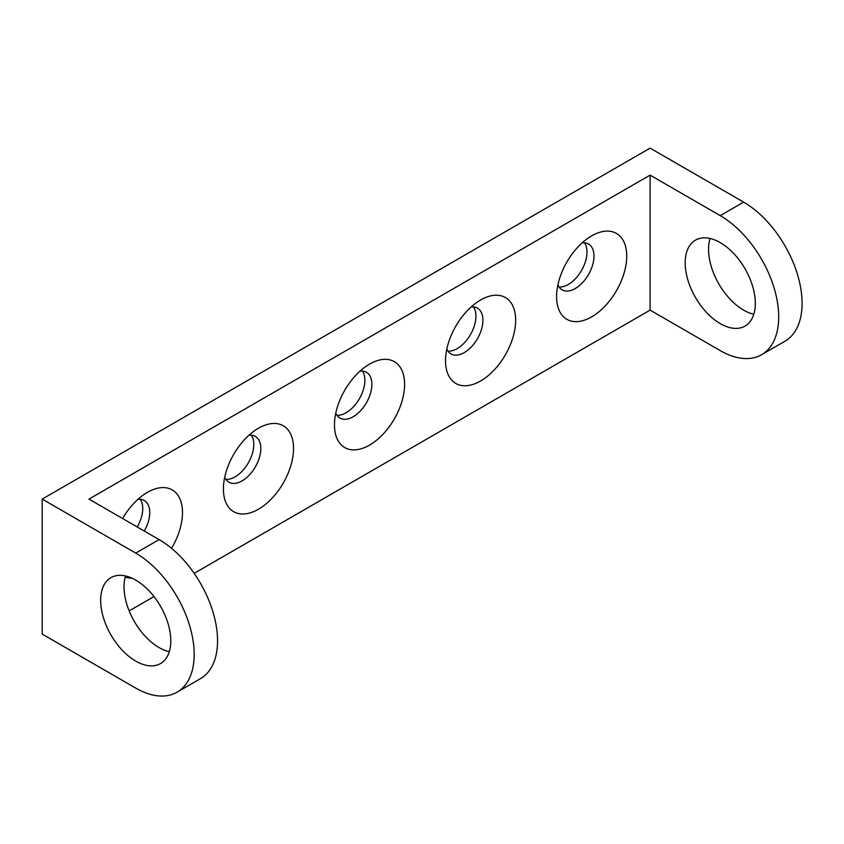 <?xml version="1.0" encoding="UTF-8"?>
<svg xmlns="http://www.w3.org/2000/svg" width="844" height="844" viewBox="0 0 844 844"><rect width="100%" height="100%" fill="white"/><g stroke="black" fill="none" stroke-linecap="round" stroke-linejoin="round"><path stroke-width="1.27" d="M720.249 323.621A49.596 28.633 60 0 1 687.849 279.913A49.596 28.633 60 0 1 695.445 240.171A49.596 28.633 60 0 1 745.052 268.803A49.596 28.633 60 0 1 745.052 326.079A49.596 28.633 60 0 1 720.249 323.621M710.068 238.493A49.596 28.633 -120 0 0 743.627 310.117A49.596 28.633 -120 0 0 753.808 314.253M135.726 661.095A49.596 28.633 60 0 1 103.327 617.386A49.596 28.633 60 0 1 110.923 577.644A49.596 28.633 60 0 1 160.518 606.277A49.596 28.633 60 0 1 160.518 663.553A49.596 28.633 60 0 1 135.726 661.095M125.545 575.967A49.596 28.633 -120 0 0 159.105 647.591A49.596 28.633 -120 0 0 169.285 651.726M650.102 175.13L720.249 215.631A82.659 47.728 60 0 1 774.254 288.469A82.659 47.728 60 0 1 761.583 354.712L784.962 341.219A82.659 47.728 -120 0 0 797.633 274.975A82.659 47.728 -120 0 0 743.627 202.127L650.102 148.133L42.2 499.099L135.726 553.094A82.659 47.728 60 0 1 189.731 625.942A82.659 47.728 60 0 1 177.061 692.185L200.439 678.681A82.659 47.728 -120 0 0 213.11 612.449A82.659 47.728 -120 0 0 159.105 539.601L88.958 499.099L650.102 175.13L650.102 310.117L194.173 573.35M177.061 692.185A82.659 47.728 60 0 1 135.726 688.092L42.2 634.097L42.2 499.099M761.583 354.712A82.659 47.728 60 0 1 720.249 350.619L650.102 310.117M153.977 596.56L129.164 610.887M224.715 477.261A26.449 15.276 120 0 0 228.882 482.188A26.449 15.276 120 0 0 249.265 475.109A26.449 15.276 120 0 0 260.817 448.481A26.449 15.276 120 0 0 255.331 436.38A26.449 15.276 120 0 0 248.98 435.23M293.543 448.481A49.596 28.633 -60 0 1 258.475 509.227A49.596 28.633 -60 0 1 223.407 488.982A49.596 28.633 -60 0 1 258.475 428.235A49.596 28.633 -60 0 1 293.543 448.481M225.844 479.35A26.449 15.276 120 0 0 253.801 444.429A26.449 15.276 120 0 0 251.354 435.166M446.835 349.026A26.449 15.276 120 0 0 451.002 353.952A26.449 15.276 120 0 0 471.385 346.863A26.449 15.276 120 0 0 482.926 320.245A26.449 15.276 120 0 0 477.451 308.134A26.449 15.276 120 0 0 471.1 306.984M515.663 320.245A49.596 28.633 -60 0 1 480.595 380.992A49.596 28.633 -60 0 1 445.526 360.736A49.596 28.633 -60 0 1 480.595 300A49.596 28.633 -60 0 1 515.663 320.245M447.964 351.104A26.449 15.276 120 0 0 475.921 316.194A26.449 15.276 120 0 0 473.473 306.931M557.895 284.903A26.449 15.276 120 0 0 562.062 289.83A26.449 15.276 120 0 0 582.444 282.751A26.449 15.276 120 0 0 593.986 256.122A26.449 15.276 120 0 0 588.511 244.011A26.449 15.276 120 0 0 582.16 242.872M626.723 256.122A49.596 28.633 -60 0 1 591.655 316.869A49.596 28.633 -60 0 1 556.586 296.624A49.596 28.633 -60 0 1 591.655 235.877A49.596 28.633 -60 0 1 626.723 256.122M559.023 286.992A26.449 15.276 120 0 0 586.981 252.071A26.449 15.276 120 0 0 584.533 242.808M335.775 413.149A26.449 15.276 120 0 0 339.942 418.075A26.449 15.276 120 0 0 360.325 410.986A26.449 15.276 120 0 0 371.866 384.368A26.449 15.276 120 0 0 366.391 372.257A26.449 15.276 120 0 0 360.04 371.107M404.603 384.368A49.596 28.633 -60 0 1 369.535 445.115A49.596 28.633 -60 0 1 334.467 424.859A49.596 28.633 -60 0 1 369.535 364.112A49.596 28.633 -60 0 1 404.603 384.368M336.904 415.227A26.449 15.276 120 0 0 364.861 380.317A26.449 15.276 120 0 0 362.414 371.054M144.271 531.034A26.449 15.276 120 0 0 149.757 512.603A26.449 15.276 120 0 0 144.271 500.492A26.449 15.276 120 0 0 137.92 499.342M122.612 518.532A49.596 28.633 -60 0 1 147.415 492.358A49.596 28.633 -60 0 1 182.483 512.603A49.596 28.633 -60 0 1 171.532 548.326M131.896 578.129A49.596 28.633 -60 0 1 125.239 577.032M137.255 526.994A26.449 15.276 120 0 0 142.742 508.552A26.449 15.276 120 0 0 140.294 499.289M159.105 539.601L135.726 553.094M743.627 202.127L720.249 215.631"/></g></svg>
